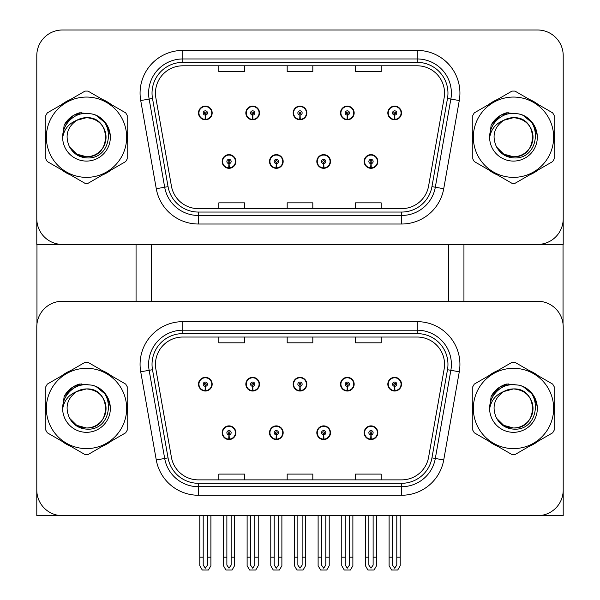 <?xml version="1.0" encoding="UTF-8"?>
<svg xmlns="http://www.w3.org/2000/svg" width="600" height="600" viewBox="0 0 600 600"><rect width="100%" height="100%" fill="white"/><g stroke="black" fill="none" stroke-linecap="round" stroke-linejoin="round"><path stroke-width="0.9" d="M222.173 432.713A6.832 6.832 0 0 0 229.005 439.553A6.832 6.832 0 0 0 235.845 432.713A6.832 6.832 0 0 0 229.005 425.88A6.832 6.832 0 0 0 222.173 432.713M269.505 432.713A6.832 6.832 0 0 0 276.337 439.553A6.832 6.832 0 0 0 283.17 432.713A6.832 6.832 0 0 0 276.337 425.88A6.832 6.832 0 0 0 269.505 432.713M316.83 432.713A6.832 6.832 0 0 0 323.663 439.553A6.832 6.832 0 0 0 330.495 432.713A6.832 6.832 0 0 0 323.663 425.88A6.832 6.832 0 0 0 316.83 432.713M340.493 384.188A6.832 6.832 0 0 0 347.325 391.028A6.832 6.832 0 0 0 354.165 384.188A6.832 6.832 0 0 0 347.325 377.355A6.832 6.832 0 0 0 340.493 384.188M293.168 384.188A6.832 6.832 0 0 0 300 391.028A6.832 6.832 0 0 0 306.832 384.188A6.832 6.832 0 0 0 300 377.355A6.832 6.832 0 0 0 293.168 384.188M245.835 384.188A6.832 6.832 0 0 0 252.675 391.028A6.832 6.832 0 0 0 259.507 384.188A6.832 6.832 0 0 0 252.675 377.355A6.832 6.832 0 0 0 245.835 384.188M198.51 384.188A6.832 6.832 0 0 0 205.343 391.028A6.832 6.832 0 0 0 212.175 384.188A6.832 6.832 0 0 0 205.343 377.355A6.832 6.832 0 0 0 198.51 384.188M364.155 432.713A6.832 6.832 0 0 0 370.995 439.553A6.832 6.832 0 0 0 377.827 432.713A6.832 6.832 0 0 0 370.995 425.88A6.832 6.832 0 0 0 364.155 432.713M387.825 384.188A6.832 6.832 0 0 0 394.658 391.028A6.832 6.832 0 0 0 401.49 384.188A6.832 6.832 0 0 0 394.658 377.355A6.832 6.832 0 0 0 387.825 384.188M563.205 515.67L563.205 326.865A25.628 25.628 0 0 0 537.577 301.237L62.422 301.237A25.628 25.628 0 0 0 36.795 326.865L36.795 515.67L563.205 515.67M448.732 244.425L448.732 301.237M151.267 244.425L151.267 301.237M222.173 161.475A6.832 6.832 0 0 0 229.005 168.308A6.832 6.832 0 0 0 235.845 161.475A6.832 6.832 0 0 0 229.005 154.642A6.832 6.832 0 0 0 222.173 161.475M269.505 161.475A6.832 6.832 0 0 0 276.337 168.308A6.832 6.832 0 0 0 283.17 161.475A6.832 6.832 0 0 0 276.337 154.642A6.832 6.832 0 0 0 269.505 161.475M316.83 161.475A6.832 6.832 0 0 0 323.663 168.308A6.832 6.832 0 0 0 330.495 161.475A6.832 6.832 0 0 0 323.663 154.642A6.832 6.832 0 0 0 316.83 161.475M340.493 112.95A6.832 6.832 0 0 0 347.325 119.79A6.832 6.832 0 0 0 354.165 112.95A6.832 6.832 0 0 0 347.325 106.118A6.832 6.832 0 0 0 340.493 112.95M293.168 112.95A6.832 6.832 0 0 0 300 119.79A6.832 6.832 0 0 0 306.832 112.95A6.832 6.832 0 0 0 300 106.118A6.832 6.832 0 0 0 293.168 112.95M245.835 112.95A6.832 6.832 0 0 0 252.675 119.79A6.832 6.832 0 0 0 259.507 112.95A6.832 6.832 0 0 0 252.675 106.118A6.832 6.832 0 0 0 245.835 112.95M198.51 112.95A6.832 6.832 0 0 0 205.343 119.79A6.832 6.832 0 0 0 212.175 112.95A6.832 6.832 0 0 0 205.343 106.118A6.832 6.832 0 0 0 198.51 112.95M364.155 161.475A6.832 6.832 0 0 0 370.995 168.308A6.832 6.832 0 0 0 377.827 161.475A6.832 6.832 0 0 0 370.995 154.642A6.832 6.832 0 0 0 364.155 161.475M387.825 112.95A6.832 6.832 0 0 0 394.658 119.79A6.832 6.832 0 0 0 401.49 112.95A6.832 6.832 0 0 0 394.658 106.118A6.832 6.832 0 0 0 387.825 112.95M563.205 244.425L563.205 55.627A25.628 25.628 0 0 0 537.577 30L62.422 30A25.628 25.628 0 0 0 36.795 55.627L36.795 244.425L563.205 244.425M45.825 403.335A41.002 41.002 0 0 0 45.825 413.565M61.74 441.127A41.002 41.002 0 0 0 70.597 446.243M102.427 446.243A41.002 41.002 0 0 0 111.285 441.127M127.2 413.565A41.002 41.002 0 0 0 127.2 403.335M472.8 403.335A41.002 41.002 0 0 0 472.8 413.565M488.715 441.127A41.002 41.002 0 0 0 497.572 446.243M529.403 446.243A41.002 41.002 0 0 0 538.26 441.127M554.175 413.565A41.002 41.002 0 0 0 554.175 403.335M155.453 364.373A27.338 27.338 0 0 1 182.79 337.035L417.21 337.035A27.338 27.338 0 0 1 444.135 369.12L428.588 457.283A27.338 27.338 0 0 1 401.662 479.873L198.337 479.873A27.338 27.338 0 0 1 171.413 457.283L155.865 369.12A27.338 27.338 0 0 1 155.453 364.373M152.032 364.373A30.758 30.758 0 0 0 152.505 369.712L168.053 457.875A30.758 30.758 0 0 0 198.337 483.293L401.662 483.293A30.758 30.758 0 0 0 431.947 457.875L447.495 369.712A30.758 30.758 0 0 0 417.21 333.615L182.79 333.615A30.758 30.758 0 0 0 152.032 364.373M140.722 371.79A42.713 42.713 0 0 1 182.79 321.66L417.21 321.66A42.713 42.713 0 0 1 459.278 371.79L443.73 459.952A42.713 42.713 0 0 1 401.662 495.248L198.337 495.248A42.713 42.713 0 0 1 156.27 459.952L140.722 371.79L149.137 370.305A34.17 34.17 0 0 1 182.79 330.202L417.21 330.202A34.17 34.17 0 0 1 450.862 370.305L435.315 458.467A34.17 34.17 0 0 1 401.662 486.705L198.337 486.705A34.17 34.17 0 0 1 164.685 458.467L149.137 370.305A34.17 34.17 0 0 1 148.62 364.373M111.285 375.772A41.002 41.002 0 0 0 102.427 370.657M70.597 370.657A41.002 41.002 0 0 0 61.74 375.772M538.26 375.772A41.002 41.002 0 0 0 529.403 370.657M497.572 370.657A41.002 41.002 0 0 0 488.715 375.772M537.577 301.237L62.422 301.237M36.795 326.865L36.795 490.035A25.628 25.628 0 0 0 62.422 515.67L537.577 515.67A25.628 25.628 0 0 0 563.205 490.035L563.205 326.865M287.183 337.035L287.183 342.817L312.817 342.817L312.817 337.035M218.843 337.035L218.843 342.817L244.47 342.817L244.47 337.035M355.53 337.035L355.53 342.817L381.157 342.817L381.157 337.035M312.817 479.873L312.817 474.09L287.183 474.09L287.183 479.873M244.47 479.873L244.47 474.09L218.843 474.09L218.843 479.873M381.157 479.873L381.157 474.09L355.53 474.09L355.53 479.873M45.825 132.097A41.002 41.002 0 0 0 45.825 142.328M61.74 169.89A41.002 41.002 0 0 0 70.597 175.005M102.427 175.005A41.002 41.002 0 0 0 111.285 169.89M127.2 142.328A41.002 41.002 0 0 0 127.2 132.097M472.8 132.097A41.002 41.002 0 0 0 472.8 142.328M488.715 169.89A41.002 41.002 0 0 0 497.572 175.005M529.403 175.005A41.002 41.002 0 0 0 538.26 169.89M554.175 142.328A41.002 41.002 0 0 0 554.175 132.097M155.453 93.135A27.338 27.338 0 0 1 182.79 65.797L417.21 65.797A27.338 27.338 0 0 1 444.135 97.882L428.588 186.045A27.338 27.338 0 0 1 401.662 208.635L198.337 208.635A27.338 27.338 0 0 1 171.413 186.045L155.865 97.882A27.338 27.338 0 0 1 155.453 93.135M152.032 93.135A30.758 30.758 0 0 0 152.505 98.475L168.053 186.637A30.758 30.758 0 0 0 198.337 212.048L401.662 212.048A30.758 30.758 0 0 0 431.947 186.637L447.495 98.475A30.758 30.758 0 0 0 417.21 62.377L182.79 62.377A30.758 30.758 0 0 0 152.032 93.135M140.722 100.552A42.713 42.713 0 0 1 182.79 50.415L417.21 50.415A42.713 42.713 0 0 1 459.278 100.552L443.73 188.715A42.713 42.713 0 0 1 401.662 224.01L198.337 224.01A42.713 42.713 0 0 1 156.27 188.715L140.722 100.552L149.137 99.067A34.17 34.17 0 0 1 182.79 58.957L417.21 58.957A34.17 34.17 0 0 1 450.862 99.067L435.315 187.23A34.17 34.17 0 0 1 401.662 215.468L198.337 215.468A34.17 34.17 0 0 1 164.685 187.23L149.137 99.067A34.17 34.17 0 0 1 148.62 93.135M111.285 104.535A41.002 41.002 0 0 0 102.427 99.42M70.597 99.42A41.002 41.002 0 0 0 61.74 104.535M538.26 104.535A41.002 41.002 0 0 0 529.403 99.42M497.572 99.42A41.002 41.002 0 0 0 488.715 104.535M537.577 30L62.422 30M36.795 55.627L36.795 218.798A25.628 25.628 0 0 0 62.422 244.425L537.577 244.425A25.628 25.628 0 0 0 563.205 218.798L563.205 55.627M287.183 65.797L287.183 71.58L312.817 71.58L312.817 65.797M218.843 65.797L218.843 71.58L244.47 71.58L244.47 65.797M355.53 65.797L355.53 71.58L381.157 71.58L381.157 65.797M312.817 208.635L312.817 202.845L287.183 202.845L287.183 208.635M244.47 208.635L244.47 202.845L218.843 202.845L218.843 208.635M381.157 208.635L381.157 202.845L355.53 202.845L355.53 208.635M373.125 515.67L373.125 565.118L370.995 568.162L368.858 565.118L368.858 557.183L365.438 557.183L365.438 565.725L367.905 570L374.077 570L376.545 565.725L376.545 515.67M370.897 434.85L370.71 439.118A6.405 6.405 0 0 1 364.582 432.713A6.405 6.405 0 0 1 370.995 426.308A6.405 6.405 0 0 1 377.4 432.713A6.405 6.405 0 0 1 371.272 439.118L371.085 434.85A2.138 2.138 0 0 0 373.125 432.713A2.138 2.138 0 0 0 370.995 430.582A2.138 2.138 0 0 0 368.858 432.713A2.138 2.138 0 0 0 370.897 434.85L370.957 433.567A0.855 0.855 0 0 1 370.14 432.713A0.855 0.855 0 0 1 370.995 431.857A0.855 0.855 0 0 1 371.843 432.713A0.855 0.855 0 0 1 371.032 433.567L371.085 434.85M377.61 434.423L377.168 434.423M377.168 431.002L377.61 431.002M364.815 434.423L364.373 434.423M364.373 431.002L364.815 431.002M365.438 515.67L365.438 557.183M368.858 515.67L368.858 557.183M373.125 557.183L376.545 557.183M396.795 515.67L396.795 565.118L394.658 568.162L392.52 565.118L392.52 557.183L389.1 557.183L389.1 565.725L391.567 570L397.74 570L400.207 565.725L400.207 515.67M394.56 386.325L394.38 390.592A6.405 6.405 0 0 1 388.245 384.188A6.405 6.405 0 0 1 394.658 377.782A6.405 6.405 0 0 1 401.062 384.188A6.405 6.405 0 0 1 394.935 390.592L394.748 386.325A2.138 2.138 0 0 0 396.795 384.188A2.138 2.138 0 0 0 394.658 382.058A2.138 2.138 0 0 0 392.52 384.188A2.138 2.138 0 0 0 394.56 386.325L394.62 385.043A0.855 0.855 0 0 1 393.803 384.188A0.855 0.855 0 0 1 394.658 383.34A0.855 0.855 0 0 1 395.513 384.188A0.855 0.855 0 0 1 394.695 385.043L394.748 386.325M401.272 385.897L400.83 385.897M400.83 382.485L401.272 382.485M388.478 385.897L388.035 385.897M388.035 382.485L388.478 382.485M389.1 515.67L389.1 557.183M392.52 515.67L392.52 557.183M396.795 557.183L400.207 557.183M370.897 163.613L370.71 167.88A6.405 6.405 0 0 1 364.582 161.475A6.405 6.405 0 0 1 370.995 155.07A6.405 6.405 0 0 1 377.4 161.475A6.405 6.405 0 0 1 371.272 167.88L371.085 163.613A2.138 2.138 0 0 0 373.125 161.475A2.138 2.138 0 0 0 370.995 159.337A2.138 2.138 0 0 0 368.858 161.475A2.138 2.138 0 0 0 370.897 163.613L370.957 162.33A0.855 0.855 0 0 1 370.14 161.475A0.855 0.855 0 0 1 370.995 160.62A0.855 0.855 0 0 1 371.843 161.475A0.855 0.855 0 0 1 371.032 162.33L371.085 163.613M377.61 163.185L377.168 163.185M377.168 159.765L377.61 159.765M364.815 163.185L364.373 163.185M364.373 159.765L364.815 159.765M394.56 115.087L394.38 119.355A6.405 6.405 0 0 1 388.245 112.95A6.405 6.405 0 0 1 394.658 106.545A6.405 6.405 0 0 1 401.062 112.95A6.405 6.405 0 0 1 394.935 119.355L394.748 115.087A2.138 2.138 0 0 0 396.795 112.95A2.138 2.138 0 0 0 394.658 110.82A2.138 2.138 0 0 0 392.52 112.95A2.138 2.138 0 0 0 394.56 115.087L394.62 113.805A0.855 0.855 0 0 1 393.803 112.95A0.855 0.855 0 0 1 394.658 112.095A0.855 0.855 0 0 1 395.513 112.95A0.855 0.855 0 0 1 394.695 113.805L394.748 115.087M401.272 114.66L400.83 114.66M400.83 111.24L401.272 111.24M388.478 114.66L388.035 114.66M388.035 111.24L388.478 111.24M347.235 115.087L347.048 119.355A6.405 6.405 0 0 1 340.92 112.95A6.405 6.405 0 0 1 347.325 106.545A6.405 6.405 0 0 1 353.737 112.95A6.405 6.405 0 0 1 347.61 119.355L347.423 115.087A2.138 2.138 0 0 0 349.462 112.95A2.138 2.138 0 0 0 347.325 110.82A2.138 2.138 0 0 0 345.195 112.95A2.138 2.138 0 0 0 347.235 115.087L347.288 113.805A0.855 0.855 0 0 1 346.47 112.95A0.855 0.855 0 0 1 347.325 112.095A0.855 0.855 0 0 1 348.18 112.95A0.855 0.855 0 0 1 347.362 113.805L347.423 115.087M353.947 114.66L353.505 114.66M353.505 111.24L353.947 111.24M341.153 114.66L340.71 114.66M340.71 111.24L341.153 111.24M299.91 115.087L299.722 119.355A6.405 6.405 0 0 1 293.595 112.95A6.405 6.405 0 0 1 300 106.545A6.405 6.405 0 0 1 306.405 112.95A6.405 6.405 0 0 1 300.278 119.355L300.09 115.087A2.138 2.138 0 0 0 302.138 112.95A2.138 2.138 0 0 0 300 110.82A2.138 2.138 0 0 0 297.862 112.95A2.138 2.138 0 0 0 299.91 115.087L299.962 113.805A0.855 0.855 0 0 1 299.145 112.95A0.855 0.855 0 0 1 300 112.095A0.855 0.855 0 0 1 300.855 112.95A0.855 0.855 0 0 1 300.038 113.805L300.09 115.087M306.615 114.66L306.173 114.66M306.173 111.24L306.615 111.24M293.827 114.66L293.385 114.66M293.385 111.24L293.827 111.24M252.577 115.087L252.39 119.355A6.405 6.405 0 0 1 246.263 112.95A6.405 6.405 0 0 1 252.675 106.545A6.405 6.405 0 0 1 259.08 112.95A6.405 6.405 0 0 1 252.952 119.355L252.765 115.087A2.138 2.138 0 0 0 254.805 112.95A2.138 2.138 0 0 0 252.675 110.82A2.138 2.138 0 0 0 250.538 112.95A2.138 2.138 0 0 0 252.577 115.087L252.638 113.805A0.855 0.855 0 0 1 251.82 112.95A0.855 0.855 0 0 1 252.675 112.095A0.855 0.855 0 0 1 253.53 112.95A0.855 0.855 0 0 1 252.712 113.805L252.765 115.087M259.29 114.66L258.847 114.66M258.847 111.24L259.29 111.24M246.495 114.66L246.053 114.66M246.053 111.24L246.495 111.24M205.252 115.087L205.065 119.355A6.405 6.405 0 0 1 198.938 112.95A6.405 6.405 0 0 1 205.343 106.545A6.405 6.405 0 0 1 211.755 112.95A6.405 6.405 0 0 1 205.62 119.355L205.44 115.087A2.138 2.138 0 0 0 207.48 112.95A2.138 2.138 0 0 0 205.343 110.82A2.138 2.138 0 0 0 203.205 112.95A2.138 2.138 0 0 0 205.252 115.087L205.305 113.805A0.855 0.855 0 0 1 204.487 112.95A0.855 0.855 0 0 1 205.343 112.095A0.855 0.855 0 0 1 206.197 112.95A0.855 0.855 0 0 1 205.38 113.805L205.44 115.087M211.965 114.66L211.522 114.66M211.522 111.24L211.965 111.24M199.17 114.66L198.728 114.66M198.728 111.24L199.17 111.24M349.462 515.67L349.462 565.118L347.325 568.162L345.195 565.118L345.195 557.183L341.775 557.183L341.775 565.725L344.243 570L350.415 570L352.882 565.725L352.882 515.67M347.235 386.325L347.048 390.592A6.405 6.405 0 0 1 340.92 384.188A6.405 6.405 0 0 1 347.325 377.782A6.405 6.405 0 0 1 353.737 384.188A6.405 6.405 0 0 1 347.61 390.592L347.423 386.325A2.138 2.138 0 0 0 349.462 384.188A2.138 2.138 0 0 0 347.325 382.058A2.138 2.138 0 0 0 345.195 384.188A2.138 2.138 0 0 0 347.235 386.325L347.288 385.043A0.855 0.855 0 0 1 346.47 384.188A0.855 0.855 0 0 1 347.325 383.34A0.855 0.855 0 0 1 348.18 384.188A0.855 0.855 0 0 1 347.362 385.043L347.423 386.325M353.947 385.897L353.505 385.897M353.505 382.485L353.947 382.485M341.153 385.897L340.71 385.897M340.71 382.485L341.153 382.485M341.775 515.67L341.775 557.183M345.195 515.67L345.195 557.183M349.462 557.183L352.882 557.183M302.138 515.67L302.138 565.118L300 568.162L297.862 565.118L297.862 557.183L294.45 557.183L294.45 565.725L296.91 570L303.09 570L305.55 565.725L305.55 515.67M299.91 386.325L299.722 390.592A6.405 6.405 0 0 1 293.595 384.188A6.405 6.405 0 0 1 300 377.782A6.405 6.405 0 0 1 306.405 384.188A6.405 6.405 0 0 1 300.278 390.592L300.09 386.325A2.138 2.138 0 0 0 302.138 384.188A2.138 2.138 0 0 0 300 382.058A2.138 2.138 0 0 0 297.862 384.188A2.138 2.138 0 0 0 299.91 386.325L299.962 385.043A0.855 0.855 0 0 1 299.145 384.188A0.855 0.855 0 0 1 300 383.34A0.855 0.855 0 0 1 300.855 384.188A0.855 0.855 0 0 1 300.038 385.043L300.09 386.325M306.615 385.897L306.173 385.897M306.173 382.485L306.615 382.485M293.827 385.897L293.385 385.897M293.385 382.485L293.827 382.485M294.45 515.67L294.45 557.183M297.862 515.67L297.862 557.183M302.138 557.183L305.55 557.183M254.805 515.67L254.805 565.118L252.675 568.162L250.538 565.118L250.538 557.183L247.118 557.183L247.118 565.725L249.585 570L255.757 570L258.225 565.725L258.225 515.67M252.577 386.325L252.39 390.592A6.405 6.405 0 0 1 246.263 384.188A6.405 6.405 0 0 1 252.675 377.782A6.405 6.405 0 0 1 259.08 384.188A6.405 6.405 0 0 1 252.952 390.592L252.765 386.325A2.138 2.138 0 0 0 254.805 384.188A2.138 2.138 0 0 0 252.675 382.058A2.138 2.138 0 0 0 250.538 384.188A2.138 2.138 0 0 0 252.577 386.325L252.638 385.043A0.855 0.855 0 0 1 251.82 384.188A0.855 0.855 0 0 1 252.675 383.34A0.855 0.855 0 0 1 253.53 384.188A0.855 0.855 0 0 1 252.712 385.043L252.765 386.325M259.29 385.897L258.847 385.897M258.847 382.485L259.29 382.485M246.495 385.897L246.053 385.897M246.053 382.485L246.495 382.485M247.118 515.67L247.118 557.183M250.538 515.67L250.538 557.183M254.805 557.183L258.225 557.183M207.48 515.67L207.48 565.118L205.343 568.162L203.205 565.118L203.205 557.183L199.792 557.183L199.792 565.725L202.26 570L208.433 570L210.9 565.725L210.9 515.67M205.252 386.325L205.065 390.592A6.405 6.405 0 0 1 198.938 384.188A6.405 6.405 0 0 1 205.343 377.782A6.405 6.405 0 0 1 211.755 384.188A6.405 6.405 0 0 1 205.62 390.592L205.44 386.325A2.138 2.138 0 0 0 207.48 384.188A2.138 2.138 0 0 0 205.343 382.058A2.138 2.138 0 0 0 203.205 384.188A2.138 2.138 0 0 0 205.252 386.325L205.305 385.043A0.855 0.855 0 0 1 204.487 384.188A0.855 0.855 0 0 1 205.343 383.34A0.855 0.855 0 0 1 206.197 384.188A0.855 0.855 0 0 1 205.38 385.043L205.44 386.325M211.965 385.897L211.522 385.897M211.522 382.485L211.965 382.485M199.17 385.897L198.728 385.897M198.728 382.485L199.17 382.485M199.792 515.67L199.792 557.183M203.205 515.67L203.205 557.183M207.48 557.183L210.9 557.183M325.8 515.67L325.8 565.118L323.663 568.162L321.525 565.118L321.525 557.183L318.112 557.183L318.112 565.725L320.58 570L326.752 570L329.22 565.725L329.22 515.67M323.572 434.85L323.385 439.118A6.405 6.405 0 0 1 317.257 432.713A6.405 6.405 0 0 1 323.663 426.308A6.405 6.405 0 0 1 330.067 432.713A6.405 6.405 0 0 1 323.94 439.118L323.76 434.85A2.138 2.138 0 0 0 325.8 432.713A2.138 2.138 0 0 0 323.663 430.582A2.138 2.138 0 0 0 321.525 432.713A2.138 2.138 0 0 0 323.572 434.85L323.625 433.567A0.855 0.855 0 0 1 322.808 432.713A0.855 0.855 0 0 1 323.663 431.857A0.855 0.855 0 0 1 324.517 432.713A0.855 0.855 0 0 1 323.7 433.567L323.76 434.85M330.285 434.423L329.843 434.423M329.843 431.002L330.285 431.002M317.49 434.423L317.048 434.423M317.048 431.002L317.49 431.002M318.112 515.67L318.112 557.183M321.525 515.67L321.525 557.183M325.8 557.183L329.22 557.183M278.475 515.67L278.475 565.118L276.337 568.162L274.2 565.118L274.2 557.183L270.78 557.183L270.78 565.725L273.248 570L279.42 570L281.888 565.725L281.888 515.67M276.24 434.85L276.06 439.118A6.405 6.405 0 0 1 269.933 432.713A6.405 6.405 0 0 1 276.337 426.308A6.405 6.405 0 0 1 282.743 432.713A6.405 6.405 0 0 1 276.615 439.118L276.428 434.85A2.138 2.138 0 0 0 278.475 432.713A2.138 2.138 0 0 0 276.337 430.582A2.138 2.138 0 0 0 274.2 432.713A2.138 2.138 0 0 0 276.24 434.85L276.3 433.567A0.855 0.855 0 0 1 275.483 432.713A0.855 0.855 0 0 1 276.337 431.857A0.855 0.855 0 0 1 277.192 432.713A0.855 0.855 0 0 1 276.375 433.567L276.428 434.85M282.952 434.423L282.51 434.423M282.51 431.002L282.952 431.002M270.157 434.423L269.715 434.423M269.715 431.002L270.157 431.002M270.78 515.67L270.78 557.183M274.2 515.67L274.2 557.183M278.475 557.183L281.888 557.183M231.142 515.67L231.142 565.118L229.005 568.162L226.875 565.118L226.875 557.183L223.455 557.183L223.455 565.725L225.923 570L232.095 570L234.562 565.725L234.562 515.67M228.915 434.85L228.728 439.118A6.405 6.405 0 0 1 222.6 432.713A6.405 6.405 0 0 1 229.005 426.308A6.405 6.405 0 0 1 235.417 432.713A6.405 6.405 0 0 1 229.29 439.118L229.103 434.85A2.138 2.138 0 0 0 231.142 432.713A2.138 2.138 0 0 0 229.005 430.582A2.138 2.138 0 0 0 226.875 432.713A2.138 2.138 0 0 0 228.915 434.85L228.968 433.567A0.855 0.855 0 0 1 228.157 432.713A0.855 0.855 0 0 1 229.005 431.857A0.855 0.855 0 0 1 229.86 432.713A0.855 0.855 0 0 1 229.042 433.567L229.103 434.85M235.627 434.423L235.185 434.423M235.185 431.002L235.627 431.002M222.833 434.423L222.39 434.423M222.39 431.002L222.833 431.002M223.455 515.67L223.455 557.183M226.875 515.67L226.875 557.183M231.142 557.183L234.562 557.183M323.572 163.613L323.385 167.88A6.405 6.405 0 0 1 317.257 161.475A6.405 6.405 0 0 1 323.663 155.07A6.405 6.405 0 0 1 330.067 161.475A6.405 6.405 0 0 1 323.94 167.88L323.76 163.613A2.138 2.138 0 0 0 325.8 161.475A2.138 2.138 0 0 0 323.663 159.337A2.138 2.138 0 0 0 321.525 161.475A2.138 2.138 0 0 0 323.572 163.613L323.625 162.33A0.855 0.855 0 0 1 322.808 161.475A0.855 0.855 0 0 1 323.663 160.62A0.855 0.855 0 0 1 324.517 161.475A0.855 0.855 0 0 1 323.7 162.33L323.76 163.613M330.285 163.185L329.843 163.185M329.843 159.765L330.285 159.765M317.49 163.185L317.048 163.185M317.048 159.765L317.49 159.765M276.24 163.613L276.06 167.88A6.405 6.405 0 0 1 269.933 161.475A6.405 6.405 0 0 1 276.337 155.07A6.405 6.405 0 0 1 282.743 161.475A6.405 6.405 0 0 1 276.615 167.88L276.428 163.613A2.138 2.138 0 0 0 278.475 161.475A2.138 2.138 0 0 0 276.337 159.337A2.138 2.138 0 0 0 274.2 161.475A2.138 2.138 0 0 0 276.24 163.613L276.3 162.33A0.855 0.855 0 0 1 275.483 161.475A0.855 0.855 0 0 1 276.337 160.62A0.855 0.855 0 0 1 277.192 161.475A0.855 0.855 0 0 1 276.375 162.33L276.428 163.613M282.952 163.185L282.51 163.185M282.51 159.765L282.952 159.765M270.157 163.185L269.715 163.185M269.715 159.765L270.157 159.765M228.915 163.613L228.728 167.88A6.405 6.405 0 0 1 222.6 161.475A6.405 6.405 0 0 1 229.005 155.07A6.405 6.405 0 0 1 235.417 161.475A6.405 6.405 0 0 1 229.29 167.88L229.103 163.613A2.138 2.138 0 0 0 231.142 161.475A2.138 2.138 0 0 0 229.005 159.337A2.138 2.138 0 0 0 226.875 161.475A2.138 2.138 0 0 0 228.915 163.613L228.968 162.33A0.855 0.855 0 0 1 228.157 161.475A0.855 0.855 0 0 1 229.005 160.62A0.855 0.855 0 0 1 229.86 161.475A0.855 0.855 0 0 1 229.042 162.33L229.103 163.613M235.627 163.185L235.185 163.185M235.185 159.765L235.627 159.765M222.833 163.185L222.39 163.185M222.39 159.765L222.833 159.765M36.96 244.425L36.96 323.91M136.058 244.425L136.058 301.237M463.942 244.425L463.942 301.237M563.04 244.425L563.04 323.91M82.515 384.923L74.55 386.287L81.218 383.827M509.498 113.685L501.525 115.05L508.192 112.59M509.498 384.923L501.525 386.287L508.192 383.827M82.515 113.685L74.55 115.05L81.218 112.59M106.028 407.752A19.53 19.53 0 0 0 76.74 391.545C67.17 398.355 64.733 407.145 69.427 417.908L69.69 418.373A19.53 19.53 0 0 0 86.512 427.98C111.705 429.202 111.705 387.705 86.512 388.92L76.74 391.545L86.512 388.92C111.705 387.705 111.705 429.202 86.512 427.98A19.53 19.53 0 0 0 106.042 408.45C104.88 396.592 98.37 390.082 86.512 388.92C111.705 387.705 111.705 429.202 86.512 427.98C111.705 429.202 111.705 387.705 86.512 388.92C111.705 387.705 111.705 429.202 86.512 427.98C111.705 429.202 111.705 387.705 86.512 388.92C111.705 387.705 111.705 429.202 86.512 427.98L76.748 425.362L69.69 418.373L76.748 425.362L86.512 427.98L76.748 425.362L69.69 418.373L76.748 425.362L86.512 427.98L76.748 425.362L69.69 418.373L76.748 425.362L86.512 427.98L76.748 425.362L69.69 418.373C73.425 424.965 79.035 428.55 86.512 429.12C112.627 431.31 116.7 389.685 91.523 385.118L79.41 384.06C72.668 386.138 67.575 390.255 64.148 396.405L62.648 408.967A23.872 23.872 0 0 0 86.512 432.322A23.872 23.872 0 0 0 91.523 385.118L86.512 384.585C74.775 383.933 62.483 394.912 62.64 408.45M86.512 448.605A40.155 40.155 0 0 0 126.66 408.45A40.155 40.155 0 0 0 86.512 368.303A40.155 40.155 0 0 0 46.358 408.45A40.155 40.155 0 0 0 86.512 448.605M86.512 454.582A46.133 46.133 0 0 0 88.02 454.56L125.685 432.817A46.133 46.133 0 0 0 127.2 430.2L127.2 386.707A46.133 46.133 0 0 0 125.685 384.09L88.02 362.347A46.133 46.133 0 0 0 84.998 362.347L47.34 384.09A46.133 46.133 0 0 0 45.825 386.707L45.825 430.2A46.133 46.133 0 0 0 47.34 432.817L84.998 454.56A46.133 46.133 0 0 0 86.512 454.582M96.157 386.618L106.118 394.838L110.288 406.373M62.648 408.967C64.028 400.56 68.73 394.748 76.74 391.545M64.148 396.405L73.808 386.452L79.267 384.105L73.808 386.452L64.17 396.36L73.808 386.452L79.267 384.105L73.808 386.452L64.148 396.405L73.808 386.452L79.41 384.06L73.808 386.452L70.627 388.627L73.808 386.452L79.41 384.06L73.808 386.452L70.627 388.627L73.808 386.452L79.41 384.06L73.808 386.452L70.627 388.627L73.808 386.452L79.41 384.06L73.808 386.452L70.627 388.627M79.267 384.105L73.808 386.452L64.17 396.36L73.808 386.452L79.267 384.105L73.808 386.452L64.17 396.36M533.002 136.507A19.53 19.53 0 0 0 503.715 120.308C494.145 127.118 491.707 135.9 496.403 146.67L496.665 147.135A19.53 19.53 0 0 0 513.487 156.743C538.68 157.965 538.68 116.468 513.487 117.683L503.715 120.308L513.487 117.683C538.68 116.468 538.68 157.965 513.487 156.743A19.53 19.53 0 0 0 533.018 137.212C531.862 125.347 525.352 118.845 513.487 117.683C538.68 116.468 538.68 157.965 513.487 156.743C538.68 157.965 538.68 116.468 513.487 117.683C538.68 116.468 538.68 157.965 513.487 156.743C538.68 157.965 538.68 116.468 513.487 117.683C538.68 116.468 538.68 157.965 513.487 156.743L503.722 154.125L496.665 147.135L503.722 154.125L513.487 156.743L503.722 154.125L496.665 147.135L503.722 154.125L513.487 156.743L503.722 154.125L496.665 147.135L503.722 154.125L513.487 156.743L503.722 154.125L496.665 147.135C500.408 153.72 506.01 157.305 513.487 157.882C539.602 160.072 543.683 118.44 518.498 113.88L506.385 112.823C499.643 114.9 494.55 119.017 491.123 125.167L489.623 137.73A23.872 23.872 0 0 0 513.487 161.085A23.872 23.872 0 0 0 518.498 113.88L513.487 113.347C501.75 112.695 489.457 123.667 489.623 137.212M513.487 177.368A40.155 40.155 0 0 0 553.643 137.212A40.155 40.155 0 0 0 513.487 97.065A40.155 40.155 0 0 0 473.34 137.212A40.155 40.155 0 0 0 513.487 177.368M513.487 183.345A46.133 46.133 0 0 0 515.002 183.322L552.66 161.58A46.133 46.133 0 0 0 554.175 158.955L554.175 115.47A46.133 46.133 0 0 0 552.66 112.852L515.002 91.11A46.133 46.133 0 0 0 511.98 91.11L474.315 112.852A46.133 46.133 0 0 0 472.8 115.47L472.8 158.955A46.133 46.133 0 0 0 474.315 161.58L511.98 183.322A46.133 46.133 0 0 0 513.487 183.345M523.132 115.38L533.092 123.6L537.263 135.135M489.623 137.73C491.01 129.315 495.705 123.51 503.715 120.308M491.123 125.167L500.79 115.215L506.243 112.868L500.79 115.215L491.153 125.123L500.79 115.215L506.243 112.868L500.79 115.215L491.153 125.123L500.79 115.215L506.243 112.868L500.79 115.215L491.123 125.167L500.79 115.215L506.385 112.823L500.79 115.215L497.61 117.39L500.79 115.215L506.385 112.823L500.79 115.215L497.61 117.39L500.79 115.215L506.385 112.823L500.79 115.215L497.61 117.39L500.79 115.215L506.385 112.823L500.79 115.215L497.61 117.39M506.243 112.868L500.79 115.215L491.153 125.123M533.002 407.752A19.53 19.53 0 0 0 503.715 391.545C494.145 398.355 491.707 407.145 496.403 417.908L496.665 418.373A19.53 19.53 0 0 0 513.487 427.98C538.68 429.202 538.68 387.705 513.487 388.92L503.715 391.545L513.487 388.92C538.68 387.705 538.68 429.202 513.487 427.98A19.53 19.53 0 0 0 533.018 408.45C531.862 396.592 525.352 390.082 513.487 388.92C538.68 387.705 538.68 429.202 513.487 427.98C538.68 429.202 538.68 387.705 513.487 388.92C538.68 387.705 538.68 429.202 513.487 427.98C538.68 429.202 538.68 387.705 513.487 388.92C538.68 387.705 538.68 429.202 513.487 427.98L503.722 425.362L496.665 418.373L503.722 425.362L513.487 427.98L503.722 425.362L496.665 418.373L503.722 425.362L513.487 427.98L503.722 425.362L496.665 418.373L503.722 425.362L513.487 427.98L503.722 425.362L496.665 418.373C500.408 424.965 506.01 428.55 513.487 429.12C539.602 431.31 543.683 389.685 518.498 385.118L506.385 384.06C499.643 386.138 494.55 390.255 491.123 396.405L489.623 408.967A23.872 23.872 0 0 0 513.487 432.322A23.872 23.872 0 0 0 518.498 385.118L513.487 384.585C501.75 383.933 489.457 394.912 489.623 408.45M513.487 448.605A40.155 40.155 0 0 0 553.643 408.45A40.155 40.155 0 0 0 513.487 368.303A40.155 40.155 0 0 0 473.34 408.45A40.155 40.155 0 0 0 513.487 448.605M513.487 454.582A46.133 46.133 0 0 0 515.002 454.56L552.66 432.817A46.133 46.133 0 0 0 554.175 430.2L554.175 386.707A46.133 46.133 0 0 0 552.66 384.09L515.002 362.347A46.133 46.133 0 0 0 511.98 362.347L474.315 384.09A46.133 46.133 0 0 0 472.8 386.707L472.8 430.2A46.133 46.133 0 0 0 474.315 432.817L511.98 454.56A46.133 46.133 0 0 0 513.487 454.582M523.132 386.618L533.092 394.838L537.263 406.373M489.623 408.967C491.01 400.56 495.705 394.748 503.715 391.545M506.243 384.105L500.79 386.452L491.153 396.36L500.79 386.452L506.243 384.105L500.79 386.452L491.153 396.36L500.79 386.452L506.243 384.105L500.79 386.452L491.153 396.36L500.79 386.452L506.243 384.105L500.79 386.452L491.123 396.405L500.79 386.452L506.385 384.06L500.79 386.452L497.61 388.627L500.79 386.452L506.385 384.06L500.79 386.452L497.61 388.627L500.79 386.452L506.385 384.06L500.79 386.452L497.61 388.627L500.79 386.452L506.385 384.06L500.79 386.452L497.61 388.627M106.028 136.507A19.53 19.53 0 0 0 76.74 120.308C67.17 127.118 64.733 135.9 69.427 146.67L69.69 147.135A19.53 19.53 0 0 0 86.512 156.743C111.705 157.965 111.705 116.468 86.512 117.683L76.74 120.308L86.512 117.683C111.705 116.468 111.705 157.965 86.512 156.743A19.53 19.53 0 0 0 106.042 137.212C104.88 125.347 98.37 118.845 86.512 117.683C111.705 116.468 111.705 157.965 86.512 156.743C111.705 157.965 111.705 116.468 86.512 117.683C111.705 116.468 111.705 157.965 86.512 156.743C111.705 157.965 111.705 116.468 86.512 117.683C111.705 116.468 111.705 157.965 86.512 156.743L76.748 154.125L69.69 147.135L76.748 154.125L86.512 156.743L76.748 154.125L69.69 147.135L76.748 154.125L86.512 156.743L76.748 154.125L69.69 147.135L76.748 154.125L86.512 156.743L76.748 154.125L69.69 147.135C73.425 153.72 79.035 157.305 86.512 157.882C112.627 160.072 116.7 118.44 91.523 113.88L79.41 112.823C72.668 114.9 67.575 119.017 64.148 125.167L62.648 137.73A23.872 23.872 0 0 0 86.512 161.085A23.872 23.872 0 0 0 91.523 113.88L86.512 113.347C74.775 112.695 62.483 123.667 62.64 137.212M86.512 177.368A40.155 40.155 0 0 0 126.66 137.212A40.155 40.155 0 0 0 86.512 97.065A40.155 40.155 0 0 0 46.358 137.212A40.155 40.155 0 0 0 86.512 177.368M86.512 183.345A46.133 46.133 0 0 0 88.02 183.322L125.685 161.58A46.133 46.133 0 0 0 127.2 158.955L127.2 115.47A46.133 46.133 0 0 0 125.685 112.852L88.02 91.11A46.133 46.133 0 0 0 84.998 91.11L47.34 112.852A46.133 46.133 0 0 0 45.825 115.47L45.825 158.955A46.133 46.133 0 0 0 47.34 161.58L84.998 183.322A46.133 46.133 0 0 0 86.512 183.345M96.157 115.38L106.118 123.6L110.288 135.135M62.648 137.73C64.028 129.315 68.73 123.51 76.74 120.308M64.148 125.167L73.808 115.215L79.267 112.868L73.808 115.215L64.17 125.123L73.808 115.215L79.267 112.868L73.808 115.215L64.17 125.123L73.808 115.215L79.267 112.868L73.808 115.215L64.148 125.167L73.808 115.215L79.41 112.823L73.808 115.215L70.627 117.39L73.808 115.215L79.41 112.823L73.808 115.215L70.627 117.39L73.808 115.215L79.41 112.823L73.808 115.215L70.627 117.39L73.808 115.215L79.41 112.823L73.808 115.215L70.627 117.39M79.267 112.868L73.808 115.215L64.17 125.123M417.21 321.66L417.21 333.615M149.137 370.305L152.505 369.712M198.337 495.248L198.337 483.293M401.662 483.293L401.662 495.248M431.947 457.875L443.73 459.952M156.27 459.952L168.053 457.875M447.495 369.712L459.278 371.79M182.79 321.66L182.79 333.615M417.21 50.415L417.21 62.377M149.137 99.067L152.505 98.475M198.337 224.01L198.337 212.048M401.662 212.048L401.662 224.01M431.947 186.637L443.73 188.715M156.27 188.715L168.053 186.637M447.495 98.475L459.278 100.552M182.79 50.415L182.79 62.377M370.71 439.118A6.405 6.405 0 0 1 364.582 432.713M394.38 390.592A6.405 6.405 0 0 1 388.245 384.188M370.71 167.88A6.405 6.405 0 0 1 364.582 161.475M394.38 119.355A6.405 6.405 0 0 1 388.245 112.95M347.048 119.355A6.405 6.405 0 0 1 340.92 112.95M299.722 119.355A6.405 6.405 0 0 1 293.595 112.95M252.39 119.355A6.405 6.405 0 0 1 246.263 112.95M205.065 119.355A6.405 6.405 0 0 1 198.938 112.95M347.048 390.592A6.405 6.405 0 0 1 340.92 384.188M299.722 390.592A6.405 6.405 0 0 1 293.595 384.188M252.39 390.592A6.405 6.405 0 0 1 246.263 384.188M205.065 390.592A6.405 6.405 0 0 1 198.938 384.188M323.385 439.118A6.405 6.405 0 0 1 317.257 432.713M276.06 439.118A6.405 6.405 0 0 1 269.933 432.713M228.728 439.118A6.405 6.405 0 0 1 222.6 432.713M323.385 167.88A6.405 6.405 0 0 1 317.257 161.475M276.06 167.88A6.405 6.405 0 0 1 269.933 161.475M228.728 167.88A6.405 6.405 0 0 1 222.6 161.475"/></g></svg>
